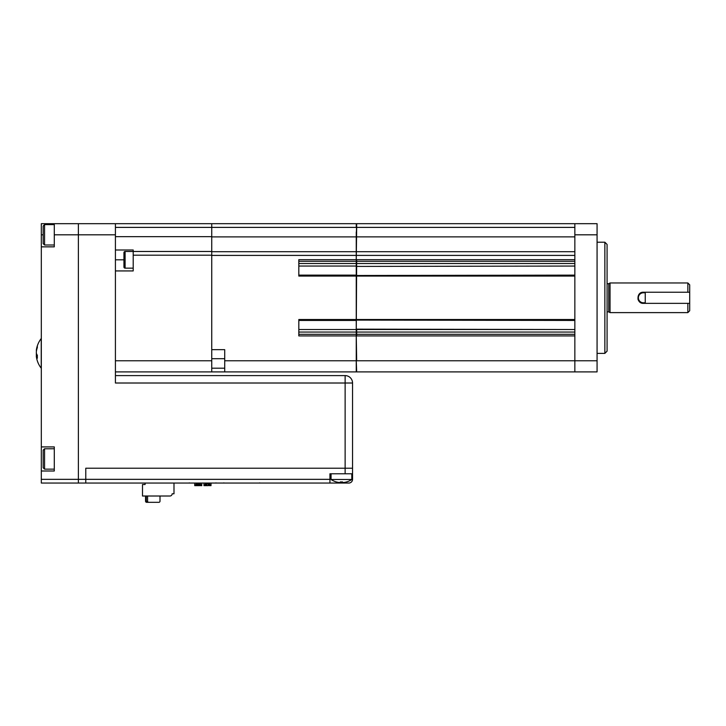 <?xml version="1.0" encoding="UTF-8"?>
<svg xmlns="http://www.w3.org/2000/svg" width="726" height="726" viewBox="0 0 726 726"><rect width="100%" height="100%" fill="white"/><g stroke="black" fill="none" stroke-linecap="round" stroke-linejoin="round"><path stroke-width="1.09" d="M604.858 242.212L607.081 244.435L607.081 351.148L604.858 353.371L604.858 242.212L597.071 242.212M604.858 353.371L597.071 353.371M356.248 329.159L574.847 329.531L356.675 329.531L356.675 332.063L574.847 332.063L356.675 332.063L356.675 335.911L574.847 335.911L574.847 371.894L356.675 371.894L356.248 371.149M356.248 334.949L356.675 360.777L597.071 360.777L597.071 371.894L574.847 371.894L574.847 223.69L597.071 223.69L597.071 234.807L574.847 234.807M597.071 360.777L597.071 234.807M356.675 334.305L574.847 334.305L356.675 334.305M211.747 236.885L356.248 236.885L356.675 223.69L574.847 223.69L356.675 223.69L356.675 227.392L574.847 227.392L356.675 227.392L356.248 259.672L356.248 255.407L574.847 255.407L574.847 259.672L356.675 259.672L356.248 332.708M356.675 251.704L356.248 252.439L356.675 251.704L574.847 251.704M356.248 262.876L356.675 263.52L574.847 263.52M356.248 260.634L356.675 261.278L574.847 261.278M356.248 275.499L574.847 275.127M356.248 266.424L574.847 266.052M298.822 329.531L356.248 329.531L356.248 319.522L574.847 319.522L574.847 276.061L356.248 276.061L356.248 266.052L298.822 266.052M356.248 320.084L574.847 320.447M211.747 251.704L356.248 251.704L356.248 255.407L211.747 255.407L211.747 349.66L224.715 349.66L224.715 371.894L356.248 371.894L356.248 360.777L356.675 371.894M298.822 263.52L356.248 263.52L356.248 259.672L298.822 259.672L298.822 276.061L356.248 276.061L356.248 232.03L356.248 363.554L356.248 319.522L298.822 319.522L298.822 335.911L356.248 335.911L356.248 332.063L298.822 332.063M356.248 263.52L356.248 266.052M211.747 255.407L211.747 371.894L224.715 371.894L115.416 371.894M224.715 360.777L356.248 360.777L356.248 335.911L574.847 335.911M356.248 236.885L356.248 251.704M115.416 227.392L356.248 227.392L356.248 223.69L211.747 223.69L211.747 251.477L133.203 251.477L133.203 249.989L115.416 249.989M356.248 329.531L356.248 332.063M133.203 268.148L125.099 268.148A1.162 1.162 0 0 1 123.937 266.996L123.937 252.639A1.162 1.162 0 0 1 125.099 251.477L133.203 251.477L133.203 270.934L115.416 270.934L115.416 360.777L211.747 360.777M133.203 255.18L211.747 255.18L211.747 251.477M43.17 234.807L41.318 234.807L41.318 223.69L78.372 223.69L78.372 234.807L78.372 223.69L211.747 223.69M607.081 311.871L608.76 311.871L608.76 283.712L607.081 283.712M608.76 311.871L610.04 312.616L610.04 282.968L687.849 282.968L687.849 292.233M608.76 283.712L610.04 282.968M610.04 312.616L687.849 312.616L687.849 303.35M643.39 303.35L645.242 303.35L645.242 292.233L643.39 292.233C636.221 291.879 636.212 303.695 643.39 303.35A5.554 5.554 0 0 1 637.936 298.885A5.554 5.554 0 0 0 643.39 303.35L643.39 302.796L645.242 302.796M687.849 282.968L689.7 284.828L689.7 310.755L687.849 312.616M643.39 292.233L643.39 292.787A5 5 0 0 0 638.381 297.787A5 5 0 0 0 643.39 302.796M645.242 292.787L643.39 292.787M115.416 375.596L345.131 375.596A7.414 7.414 0 0 1 352.546 383.01L352.546 468.225L85.777 468.225L85.777 483.044L78.372 483.044L78.372 479.342L78.372 483.044L41.318 483.044L41.318 471.002L54.287 471.002L54.287 446.917L41.318 446.917L41.318 471.002M115.416 223.69L115.416 234.807L78.372 234.807L78.372 479.342L78.372 234.807L54.287 234.807L54.287 223.69M41.318 479.342L329.94 479.342L329.94 483.044L85.777 483.044L85.777 468.225L352.546 468.225L352.546 473.779L345.131 473.779L345.131 383.01L352.546 383.01A7.414 7.414 0 0 0 345.131 375.596L345.131 383.01L115.416 383.01L115.416 234.807M340.312 482.509L339.205 482.509L340.312 482.509L340.312 481.919A17.987 15.573 0 0 0 341.429 481.946A17.987 15.573 0 0 0 342.536 481.919L342.536 482.509L343.652 482.509A18.495 18.495 0 0 0 346.547 481.919L346.565 481.946A18.522 18.522 0 0 0 351.801 479.496L351.801 473.779M331.056 473.779L331.056 479.496L351.801 479.496M331.056 479.496A18.522 18.522 0 0 0 336.292 481.946L336.31 481.919A18.495 18.495 0 0 0 339.205 482.509M342.536 481.919L342.536 482.509L342.536 481.919M43.17 467.762L43.17 450.165L44.558 448.768L44.558 469.15L43.17 467.762M43.17 461.409L43.17 464.304M43.17 243.609L43.17 226.004L44.558 224.615L44.558 244.998L43.17 243.609M43.17 229.461L43.17 237.257M36.59 350.186L36.345 350.667L36.345 350.186A24.031 21.399 0 0 1 36.4 349.787A24.031 21.399 0 0 1 37.371 346.003A23.559 9.284 33 0 0 37.316 346.719A23.559 9.284 33 0 0 37.371 347.482A24.031 21.399 180 0 0 36.345 351.665L36.345 353.163A24.031 10.926 -0 0 0 37.371 355.295A23.559 18.168 128.2 0 0 37.371 358.199A24.031 10.926 180 0 1 36.345 356.067L36.345 356.548A24.031 21.399 180 0 0 36.4 356.947A24.085 24.085 0 0 0 41.228 368.191L41.318 368.191M36.4 349.787A24.085 24.085 0 0 1 41.228 338.543L41.228 368.191M36.482 355.949A24.031 21.399 0 0 1 36.345 355.068L36.345 353.571A24.031 10.926 180 0 1 36.4 353.371M37.325 356.067L36.345 356.548M41.318 446.917L41.318 246.849L54.287 246.849L54.287 234.807M41.318 234.807L41.318 246.849M199.704 484.895L199.704 485.422L196.773 485.422M201.746 483.044L201.746 485.64L200.449 485.64L200.449 484.895L200.449 485.64L199.704 485.422M199.895 484.895L199.704 485.64L196.002 485.64L196.002 483.044L196.002 484.895L194.704 484.895L194.704 483.044L194.704 484.895M196.374 485.64L194.704 485.64L196.002 485.64L196.891 483.788L198.806 483.416M199.686 485.64L196.764 485.64L196.891 483.788M201.746 484.895L200.449 484.895L200.449 483.044M198.806 483.788L199.314 485.295L198.806 483.788M198.906 483.416L199.55 483.788L199.314 485.295M200.449 484.895L199.278 484.932L199.178 483.752M211.012 483.044L211.012 485.64L209.714 485.64L209.714 484.895L209.714 485.64L208.226 485.422M206.901 483.416L206.157 483.788L206.03 485.64L206.665 485.64L205.267 485.64L205.267 483.044L205.267 484.895L203.97 484.895L203.97 485.64L203.97 483.044L203.97 484.895M206.747 485.422L206.039 485.422M205.639 485.64L203.97 485.64L206.057 484.895M208.072 483.788L206.901 483.788L206.665 485.64L208.308 485.64L208.072 483.788M211.012 484.895L209.714 484.895L209.714 483.044M206.801 483.416L208.072 483.416M208.171 483.416L208.816 483.788L208.58 485.295L208.444 483.752L208.543 484.932L209.714 484.895M206.429 484.932L206.529 483.752L206.429 484.932M208.97 484.895L208.19 485.113M206.783 485.113L206.048 485.113M177.661 483.044L173.995 483.044L173.995 493.789L172.144 493.789A2.223 2.223 -90 0 1 169.92 496.012L142.496 496.012L142.496 484.523L142.496 496.012M142.496 484.523L145.091 484.523L145.091 483.044L145.091 484.523M173.995 493.789L172.144 493.789M151.162 502.31L146.67 502.31L151.162 502.31M160.001 496.012L160.001 501.194A1.107 1.107 90 0 1 158.894 502.31L148.331 502.31A0.744 0.744 90 0 1 147.596 501.566L147.596 496.012L147.596 501.566L148.331 502.31L146.67 502.31A1.107 1.107 -90 0 1 145.554 501.194L145.554 496.012L145.554 501.194A1.107 1.107 90 0 0 146.67 502.31L145.554 501.194A1.107 1.107 90 0 0 146.67 502.31A1.107 1.107 -90 0 1 145.554 501.194L145.554 496.012M145.563 501.276L146.298 501.194L146.298 496.012M193.969 483.044L190.257 483.044M145.091 483.044L138.757 483.044M315.492 483.044L321.046 483.044M345.131 473.779L329.94 473.779L329.94 479.342M329.94 483.044L348.834 483.044A3.703 3.703 0 0 0 352.546 479.342L352.546 468.225M203.97 483.044L203.226 483.044M645.242 292.233L689.7 292.233M689.7 303.35L645.242 303.35M356.248 236.876L574.847 236.876M356.248 261.278L298.822 261.278M298.822 275.127L356.248 275.127M356.248 320.447L298.822 320.447M298.822 334.305L356.248 334.305M211.747 358.698L224.715 358.698M224.715 368.191L211.747 368.191M123.937 259.817L115.416 259.817M115.416 236.658L211.747 236.658M44.558 448.786L54.287 448.768M37.207 355.068L36.345 355.068M198.879 484.587L197.563 484.587M198.924 485.113L197.517 485.113M199.55 483.788L199.65 484.895M208.816 483.788L208.916 484.895M206.828 484.587L206.084 484.587M147.596 501.566L146.67 501.566L146.67 502.31L145.554 501.23M341.429 481.946L341.429 483.044M125.099 251.477L125.099 268.148M54.287 469.15L44.558 469.15M54.287 244.998L44.558 244.998M54.287 224.615L44.558 224.615M37.335 355.949L36.3 355.949M189.486 482.899L188.778 483.044L189.486 482.899M260.289 483.044L259.581 482.899M223.944 482.899L223.236 483.044L223.944 482.899M216.566 483.044L215.858 482.899"/></g></svg>
